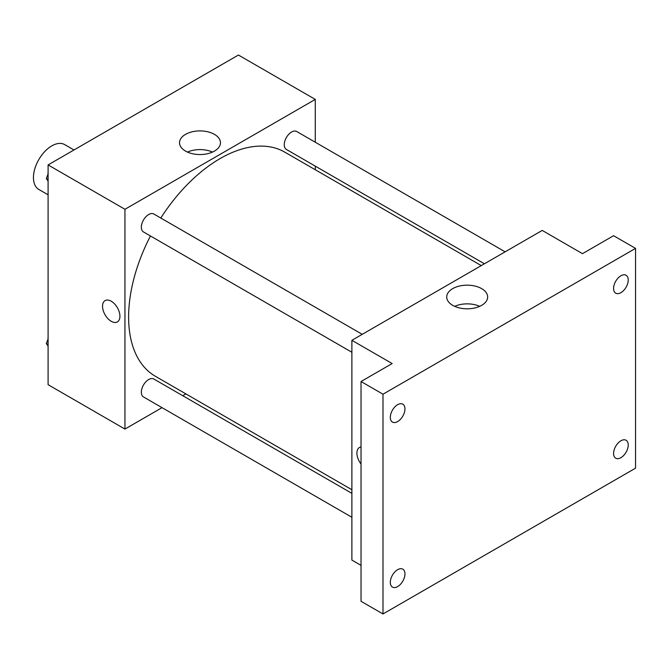<?xml version="1.0" encoding="UTF-8"?>
<svg xmlns="http://www.w3.org/2000/svg" width="669" height="669" viewBox="0 0 669 669"><rect width="100%" height="100%" fill="white"/><g stroke="black" fill="none" stroke-linecap="round" stroke-linejoin="round"><path stroke-width="1" d="M73.975 149.973L64.692 144.613A25.882 14.944 120 0 0 44.748 151.554A25.882 14.944 120 0 0 33.45 177.594A25.882 14.944 120 0 0 38.81 189.444L48.093 194.804M162.04 407.655L124.952 429.063L48.093 384.692L48.093 164.917L238.423 55.034L315.283 99.405L315.283 142.229M185.882 393.89L182.746 395.705M150.45 235.965A129.41 74.711 120 0 0 128.615 317.064A129.41 74.711 120 0 0 155.417 376.304L351.886 489.733M481.295 265.601L284.818 152.164A129.41 74.711 120 0 0 160.803 218.035M315.283 166.138L315.283 169.75M124.952 429.063L124.952 209.288L315.283 99.405M505.128 251.837L296.743 131.525A10.353 5.979 120 0 0 288.765 134.293A10.353 5.979 120 0 0 284.25 144.713A10.353 5.979 120 0 0 286.391 149.455L484.423 263.787M351.886 493.354L153.845 379.022A10.353 5.979 120 0 0 145.867 381.79A10.353 5.979 120 0 0 141.351 392.21A10.353 5.979 120 0 0 143.492 396.951L351.886 517.262M351.886 352.262L143.492 231.951A10.353 5.979 -60 0 1 143.492 220.001A10.353 5.979 -60 0 1 153.845 214.021L362.238 334.333M124.952 209.288L48.093 164.917M185.514 151.085A20.471 11.825 180 0 1 179.509 142.723A20.471 11.825 180 0 1 199.989 130.907A20.471 11.825 180 0 1 220.461 142.723A20.471 11.825 180 0 1 207.825 153.644A20.471 11.825 180 0 1 185.514 151.085M119.927 316.278A12.293 7.1 60 0 1 117.376 321.906A12.293 7.1 60 0 1 105.083 314.806A12.293 7.1 60 0 1 105.083 300.607A12.293 7.1 60 0 1 114.558 303.902A12.293 7.1 60 0 1 119.927 316.278M117.376 321.898A12.293 7.1 60 0 1 105.083 314.806A12.293 7.1 60 0 1 105.083 300.607M187.454 152.072A20.471 11.825 180 0 1 212.516 152.072M361.034 565.364L351.886 560.087L351.886 340.312L542.216 230.42L582.473 253.668L613.59 235.705L635.55 248.383L635.55 468.158L382.994 613.966L361.034 601.289L361.034 381.514L392.151 363.551L351.886 340.312M382.994 613.966L382.994 394.2L361.034 381.514M382.994 394.2L635.55 248.383M452.704 305.348A20.471 11.825 180 0 1 446.708 296.986A20.471 11.825 180 0 1 467.179 285.17A20.471 11.825 180 0 1 487.659 296.986A20.471 11.825 180 0 1 475.015 307.907A20.471 11.825 180 0 1 452.704 305.348M361.034 464.018A12.293 7.1 60 0 1 359.462 447.477A12.293 7.1 60 0 1 361.034 446.942M361.034 464.01A12.293 7.1 60 0 1 359.462 447.469M454.652 306.335A20.471 11.825 180 0 1 479.715 306.335M620.907 292.679A10.353 5.979 -60 0 1 615.731 293.189A10.353 5.979 -60 0 1 614.142 284.894A10.353 5.979 -60 0 1 620.907 275.77A10.353 5.979 -60 0 1 626.084 275.26A10.353 5.979 -60 0 1 627.673 283.556A10.353 5.979 -60 0 1 620.907 292.679M397.637 421.587A10.353 5.979 -60 0 1 392.46 422.097A10.353 5.979 -60 0 1 390.872 413.802A10.353 5.979 -60 0 1 397.637 404.678A10.353 5.979 -60 0 1 402.813 404.168A10.353 5.979 -60 0 1 404.402 412.464A10.353 5.979 -60 0 1 397.637 421.587M397.637 586.588A10.353 5.979 -60 0 1 392.46 587.098A10.353 5.979 -60 0 1 390.872 578.802A10.353 5.979 -60 0 1 397.637 569.679A10.353 5.979 -60 0 1 402.813 569.168A10.353 5.979 -60 0 1 404.402 577.464A10.353 5.979 -60 0 1 397.637 586.588M620.907 457.68A10.353 5.979 -60 0 1 615.731 458.19A10.353 5.979 -60 0 1 614.142 449.894A10.353 5.979 -60 0 1 620.907 440.771A10.353 5.979 -60 0 1 626.084 440.261A10.353 5.979 -60 0 1 627.673 448.556A10.353 5.979 -60 0 1 620.907 457.68M48.093 181.056L46.32 178.531L48.093 173.965M52.617 162.299L65.411 154.915M48.093 179.56L46.32 178.531M48.093 172.092A10.353 5.979 120 0 0 48.017 173.33A10.353 5.979 120 0 0 48.051 174.074M195.507 79.803L208.302 72.419M48.093 346.057L46.32 343.532L48.093 338.966M48.093 344.56L46.32 343.532M48.093 337.092A10.353 5.979 120 0 0 48.017 338.33A10.353 5.979 120 0 0 48.051 339.074"/></g></svg>
